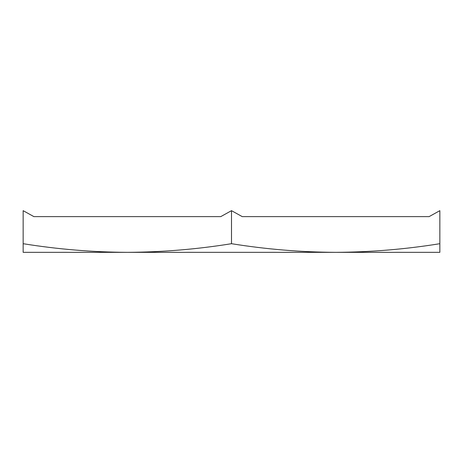 <?xml version="1.0" encoding="UTF-8"?>
<svg xmlns="http://www.w3.org/2000/svg" width="463" height="463" viewBox="0 0 463 463"><rect width="100%" height="100%" fill="white"/><g stroke="black" fill="none" stroke-linecap="round" stroke-linejoin="round"><path stroke-width="0.69" d="M419.762 216.62L242.236 216.62L419.762 216.62M220.764 216.62L33.886 216.62L23.15 210.665L23.15 243.7C57.678 249.273 92.403 252.156 127.325 252.335C162.212 252.156 196.937 249.273 231.5 243.7L231.5 210.665L220.764 216.62L231.5 210.665L242.236 216.62L429.114 216.62L439.85 210.665L429.114 216.62M43.238 252.335L419.762 252.335L43.238 252.335M231.5 243.7C266.028 249.273 300.753 252.156 335.675 252.335L23.15 252.335L23.15 243.7M439.85 243.7L439.85 252.335L335.675 252.335C370.562 252.156 405.287 249.273 439.85 243.7L439.85 210.665"/></g></svg>
